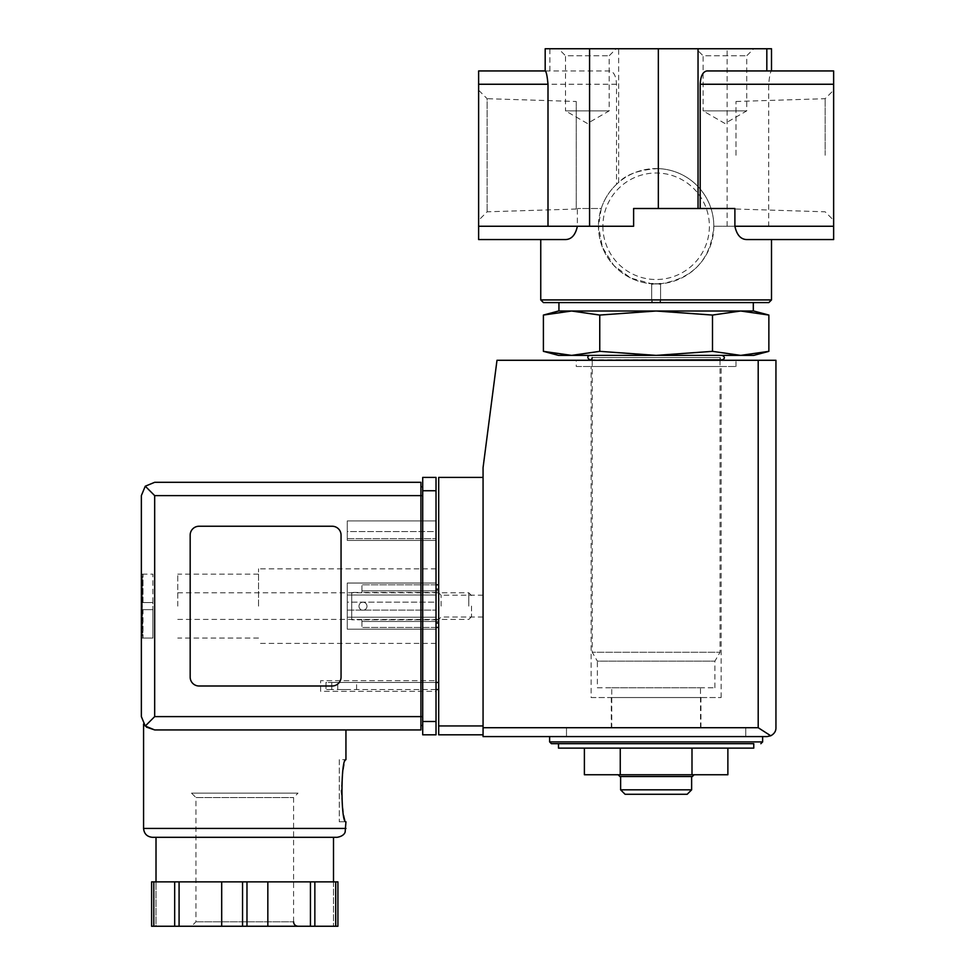 <?xml version="1.0" encoding="UTF-8"?>
<svg xmlns="http://www.w3.org/2000/svg" width="975" height="975" viewBox="0 0 975 975"><rect width="100%" height="100%" fill="white"/><g stroke="black" fill="none" stroke-linecap="round" stroke-linejoin="round"><path stroke-width="0.73" stroke-dasharray="4.88 3.66" d="M545.244 70.943L609.85 70.943C613.884 71.748 616.102 76.184 616.505 84.252L616.505 184.336L618.662 182.398C626.498 174.245 639.722 169.65 658.344 168.614L658.344 48.75L771.505 48.75M545.183 48.75L658.344 48.75M833.637 239.57L833.637 226.261L713.822 226.261L768.702 226.261L768.702 84.252C769.458 76.147 770.372 71.711 771.457 70.943L706.851 70.943M616.505 184.336A57.683 57.683 0 0 0 601.246 208.504L577.371 208.504L601.246 208.504L598.455 226.261A57.683 57.683 0 0 0 651.69 283.774L630.825 278.094L613.787 265.456L602.489 247.455L598.455 226.261A57.683 57.683 0 0 0 651.69 283.774L651.69 299.922L540.747 299.922M771.505 299.922L660.562 299.922L660.562 283.774L651.69 283.774L651.69 302.579L660.562 302.579L659.636 302.579L660.562 299.922M658.344 168.614A57.683 57.683 0 0 1 713.822 226.261C710.982 259.362 693.237 278.545 660.562 283.774A57.683 57.683 0 0 0 713.749 223.299A57.683 57.683 0 0 0 654.652 168.59A57.683 57.683 0 0 0 598.443 226.261A57.683 57.683 0 0 1 654.652 168.59A57.683 57.683 0 0 1 713.749 223.299A57.683 57.683 0 0 1 660.562 283.774L660.562 302.579M747.069 239.57L771.505 239.57M633.616 226.261L577.371 226.261L577.371 208.504M540.747 239.57L565.183 239.57C571.374 239.545 575.445 235.109 577.371 226.261L547.999 226.261M753.76 748.118L558.504 748.118M620.258 748.118L691.994 748.118L584.391 748.118L620.258 748.118L620.258 774.747L691.994 774.747L691.994 748.118L727.874 748.118L691.994 748.118M611.752 687.765L700.501 687.765L611.752 687.765L611.752 727.716L700.501 727.716L611.752 727.716M753.76 355.388L740.683 355.388L712.493 351.341L656.126 355.388L599.759 351.341L571.582 355.388L543.404 351.341M768.861 351.341L740.683 355.388L558.504 355.388M597.358 687.765L714.907 687.765L597.358 687.765L597.358 661.148L714.907 661.148L597.358 661.148L592.227 652.263L720.037 652.263L592.227 652.263L592.227 360.275M592.227 357.606L720.037 357.606L592.227 357.606L592.227 359.824L720.037 359.824L720.037 357.606L722.256 359.824M590.009 355.388L722.256 355.388L590.009 355.388M599.759 315.059L656.126 311.013L712.493 315.059L740.683 311.013L753.309 311.013L558.943 311.013L571.582 311.013L599.759 315.059L599.759 351.341M712.493 315.059L712.493 351.341M753.76 311.013L740.683 311.013L768.861 315.059M736.003 155.257L736.003 101.485L736.003 155.257M576.249 101.485L576.249 209.028L576.249 101.485L487.122 98.694L487.122 211.807L487.122 98.694L478.628 90.2L478.628 220.301L478.628 90.2M825.142 155.257L825.142 98.694L825.142 155.257M833.637 155.257L833.637 90.2L833.637 155.257M833.637 226.261L833.637 70.943L771.457 70.943M609.85 70.943L545.183 70.943M633.616 208.504L734.894 208.504M478.628 239.57L478.628 70.943M558.504 48.75L616.188 48.75L558.504 48.75L565.524 55.77L609.168 55.77L565.524 55.77L565.524 110.882L609.168 110.882L565.524 110.882L587.352 123.472L609.168 110.882L609.168 55.77L616.188 48.75M696.065 48.75L753.76 48.75L696.065 48.75L703.097 55.77L746.728 55.77L703.097 55.77L703.097 110.882L746.728 110.882L703.097 110.882L724.912 123.472L746.728 110.882L746.728 55.77L753.76 48.75M651.69 299.922L652.616 302.579L543.416 302.579M768.848 302.579L659.636 302.579M652.616 302.579L651.69 302.579M558.943 302.579L753.309 302.579L558.943 302.579M740.683 311.013L558.504 311.013M551.399 743.681L558.504 743.681M549.632 736.588L762.633 736.588L549.632 736.588M566.487 736.588L745.765 736.588L566.487 736.588L566.487 727.716L745.765 727.716L566.487 727.716L745.765 727.716L566.487 727.716L566.487 736.588L745.765 736.588L566.487 736.588M691.994 774.747L727.874 774.747M584.391 774.747L620.258 774.747M694.115 774.747L618.15 774.747L694.115 774.747M687.192 794.272L625.072 794.272M691.628 789.835L620.624 789.835M620.624 776.527L691.628 776.527L620.624 776.527M692.348 776.527L619.917 776.527M652.957 283.859A57.683 57.683 0 0 0 656.126 283.944A57.683 57.683 0 0 1 652.957 283.859M656.151 283.944A57.683 57.683 0 0 0 659.295 283.859A57.683 57.683 0 0 1 656.151 283.944M351.707 592.434L351.707 619.808L351.707 592.434L351.707 619.808L351.707 592.434L361.944 592.434L361.944 584.817L438.689 584.817L438.689 627.425L438.689 584.817L438.689 627.425L438.689 584.817L361.944 584.817L361.944 590.85L438.689 590.85L361.944 590.85L361.944 592.434L438.689 592.434L361.944 592.434L361.944 589.253L361.944 592.434L351.707 592.434M438.689 606.121L438.689 592.8L438.689 606.121M483.064 734.809L483.064 725.936L483.064 734.809L438.689 734.809L438.689 477.421L483.064 477.421L483.064 725.936L483.064 477.421M438.689 689.544L438.689 682.451L438.689 689.544L331.744 689.544L331.744 682.451L438.689 682.451M767.069 736.588L483.064 736.588L483.064 467.659L496.994 360.275L775.942 360.275L775.942 727.716M576.249 360.275L736.003 360.275L576.249 360.275L576.249 366.49L736.003 366.49L576.249 366.49M770.75 735.784L758.197 727.716L483.064 727.716M436.02 689.544L325.967 689.544L325.967 682.451L331.744 682.451L325.967 682.451L325.967 689.544L331.744 689.544L331.744 682.451L436.02 682.451M347.185 689.544L337.777 689.544L347.185 689.544M347.185 682.451L337.777 682.451L347.185 682.451M366.978 606.206A3.997 3.997 0 0 1 360.982 609.668A3.997 3.997 0 0 1 360.982 602.745A3.997 3.997 0 0 1 366.978 606.206A3.997 3.997 0 0 0 362.98 602.209A3.997 3.997 0 0 0 358.983 606.206A3.997 3.997 0 0 0 362.98 610.204A3.997 3.997 0 0 0 366.978 606.206A3.997 3.997 0 0 1 360.982 609.668A3.997 3.997 0 0 1 360.982 602.745A3.997 3.997 0 0 1 366.978 606.206A3.997 3.997 0 0 0 362.98 602.209A3.997 3.997 0 0 0 358.983 606.206A3.997 3.997 0 0 0 362.98 610.204A3.997 3.997 0 0 0 366.978 606.206M361.944 619.808L361.944 622.976L361.944 619.808L438.689 619.808L361.944 619.808L361.944 621.477L361.944 619.808L351.707 619.808L361.944 619.808M436.02 584.817L361.944 584.817L361.944 589.253L361.944 584.817L438.689 584.817M361.944 621.477L438.689 621.477L361.944 621.477L361.944 627.425L361.944 621.477M436.02 627.425L361.944 627.425L438.689 627.425L361.944 627.425L361.944 622.976L361.944 627.425L438.689 627.425M483.064 606.121L483.064 595.201L483.064 606.121M441.09 606.121L441.09 595.201L441.09 606.121M611.313 727.716L700.952 727.716L611.313 727.716L611.313 697.539L700.952 697.539L611.313 697.539M591.118 697.539L721.147 697.539L591.118 697.539L591.118 366.49L721.147 366.49L591.118 366.49M141.363 606.121L141.363 574.165L141.363 606.121M142.252 574.165L152.904 574.165L152.904 609.668L142.252 609.668L142.252 606.121L142.252 634.298L142.252 609.668L142.252 634.298L142.252 609.668L142.996 609.668L142.252 609.668L142.252 602.562L142.996 637.869L142.996 609.668L142.252 609.668L152.904 609.668L142.252 609.668L152.904 609.668L152.904 602.562L142.252 602.562L142.252 577.943L142.252 602.562L142.252 577.943L142.252 602.562L142.996 602.562L142.252 602.562L142.252 606.121L142.252 602.562L142.996 602.562L142.996 574.36L142.996 602.562L142.252 602.562L152.904 602.562L152.904 574.165L141.363 574.165M142.996 637.869L142.252 638.064L142.996 637.869L142.252 634.298L142.996 637.869M142.996 574.36L142.252 574.36L142.996 574.36L142.252 577.943L142.996 574.36M177.755 606.121L177.755 574.165L177.755 606.121M258.521 606.121L258.521 568.839L258.521 606.121M146.396 727.045L143.581 723.974L146.53 727.143M345.942 729.934L154.672 729.934L345.942 729.934L154.672 729.934L145.263 726.034L141.363 716.613M339.288 821.791L345.942 821.791C344.346 819.926 342.712 809.579 341.055 790.725C342.712 771.871 344.346 761.512 345.942 759.659L339.288 759.659L339.288 821.791L339.288 759.659M420.932 729.934L420.932 482.308L154.672 482.308L145.263 486.208L141.363 495.617M199.058 685.998L332.183 685.998A8.873 8.873 0 0 0 341.055 677.125L341.055 535.117A8.873 8.873 0 0 0 332.183 526.244L199.058 526.244A8.873 8.873 0 0 0 190.174 535.117L190.174 677.125A8.873 8.873 0 0 0 199.058 685.998L332.183 685.998A8.873 8.873 0 0 0 341.055 677.125L341.055 535.117A8.873 8.873 0 0 0 332.183 526.244L199.058 526.244A8.873 8.873 0 0 0 190.174 535.117L190.174 677.125A8.873 8.873 0 0 0 199.058 685.998L332.183 685.998A8.873 8.873 0 0 0 341.055 677.125L341.055 535.117A8.873 8.873 0 0 0 332.183 526.244L199.058 526.244A8.873 8.873 0 0 0 190.174 535.117L190.174 677.125A8.873 8.873 0 0 0 199.058 685.998M151.6 881.875L151.6 926.25L156.012 926.25L156.012 881.875L156.012 926.25L151.6 926.25L151.6 881.875L337.923 881.875L289.136 881.875L337.923 881.875L337.923 926.25L333.511 926.25L337.923 926.25L337.923 881.875M422.711 490.742L422.711 734.809L436.02 734.809L436.02 477.421L422.711 477.421L422.711 490.742L436.02 490.742M422.711 725.485L422.711 486.744L422.711 725.485L420.932 725.485M436.02 691.324L436.02 680.672L436.02 691.324L320.641 691.324L320.641 680.672L436.02 680.672L320.641 680.672L320.641 691.324L436.02 691.324M436.02 540.442L436.02 520.918L436.02 540.442L436.02 538.663L436.02 540.442L347.271 540.442L347.271 520.918L436.02 520.918L347.271 520.918L347.271 540.442L436.02 540.442L347.271 540.442L347.271 531.57L436.02 531.57L436.02 538.663L436.02 531.57L347.271 531.57L347.271 540.442L436.02 540.442M436.02 617.212L436.02 583.038L436.02 629.192L436.02 602.123L436.02 617.212L347.271 617.212L436.02 617.212L347.271 617.212L347.271 610.106L347.271 617.212L436.02 617.212M436.02 602.123L436.02 595.018L436.02 602.123L347.271 602.123L347.271 595.018L436.02 595.018L347.271 595.018L347.271 610.106L347.271 602.123L436.02 602.123M436.02 606.121L436.02 568.839L436.02 606.121M145.263 726.034L154.672 716.613L154.672 495.617L145.263 486.208M152.453 837.318L156.012 837.318M347.271 629.192L347.271 617.212L347.271 629.192L436.02 629.192L347.271 629.192L436.02 629.192L347.271 629.192L347.271 583.038L436.02 583.038L347.271 583.038L347.271 629.192M347.271 595.018L347.271 583.038L436.02 583.038L347.271 583.038L347.271 595.018L436.02 595.018L347.271 595.018M179.083 881.875L179.083 926.25L221.691 926.25L221.691 881.875L221.691 926.25L337.923 926.25M174.671 881.875L174.671 926.25L179.083 926.25M151.6 926.25L174.671 926.25M221.691 881.875L221.691 926.25M267.832 881.875L267.832 926.25M333.511 881.875L333.511 926.25L333.511 881.875M314.852 881.875L314.852 926.25M310.44 881.875L310.44 926.25M191.514 793.126L298.009 793.126L191.514 793.126L195.951 797.562L293.572 797.562L195.951 797.562L195.951 921.814L191.514 926.25L298.009 926.25L191.514 926.25M471.522 606.121L471.522 616.712L471.522 606.121M468.804 606.121L468.804 592.8L468.804 606.121M152.904 602.562L142.252 602.562L152.904 602.562M142.252 638.064L152.904 638.064L152.904 609.668L152.904 638.064L141.363 638.064M618.662 182.398L618.662 48.75M833.637 84.252L768.702 84.252M727.131 226.261L727.131 48.75M616.505 84.252L478.628 84.252M549.876 70.943L549.876 48.75M577.371 226.261L478.628 226.261M762.633 741.914L549.632 741.914M602.879 226.261A53.247 53.247 0 0 0 682.756 272.378A53.247 53.247 0 0 0 682.756 180.143A53.247 53.247 0 0 0 602.879 226.261M758.197 727.716L758.197 360.275M438.689 725.936L483.064 725.936M436.02 589.253L438.689 589.253M436.02 622.976L438.689 622.976M345.942 828.445L143.581 828.445M154.672 495.617L422.711 495.617M154.672 716.613L422.711 716.613M422.711 721.5L436.02 721.5M347.271 610.106L436.02 610.106L347.271 610.106M347.271 538.663L436.02 538.663L347.271 538.663M242.543 881.875L242.543 926.25M153.818 881.875L153.818 926.25M335.705 881.875L335.705 926.25M246.98 881.875L246.98 926.25M195.951 921.814L293.572 921.814L195.951 921.814M700.501 727.716L700.501 687.765M714.907 687.765L714.907 661.148L720.037 652.263L720.037 360.275M736.003 209.028L825.142 211.807L833.637 220.301M736.003 101.485L825.142 98.694L833.637 90.2M576.249 209.028L487.122 211.807L478.628 220.301M745.765 736.588L745.765 727.716L745.765 736.588M356.594 689.544L356.594 682.451M337.777 689.544L337.777 682.451M483.064 595.201L441.09 595.201L438.689 592.8M483.064 617.029L441.09 617.029L438.689 619.43M700.952 727.716L700.952 697.539M721.147 697.539L721.147 366.49M736.003 366.49L736.003 360.275M258.521 574.165L177.755 574.165M258.521 638.064L177.755 638.064M436.02 568.839L258.521 568.839M436.02 643.39L258.521 643.39M293.572 921.814L293.572 797.562L298.009 793.126M471.522 595.53L468.804 592.8L177.755 592.8M471.522 616.712L468.804 619.43L177.755 619.43"/><path stroke-width="1.46" d="M771.505 299.922L768.848 302.579L543.416 302.579L540.747 299.922L771.505 299.922L771.505 239.57L833.637 239.57L747.069 239.57C740.878 239.545 736.82 235.109 734.894 226.261C736.807 235.085 740.866 239.521 747.069 239.57M700.196 208.504L700.196 84.252C700.598 76.184 702.817 71.748 706.851 70.943L833.637 70.943L833.637 226.261L734.894 226.261L734.894 208.504L633.616 208.504L633.616 226.261L547.999 226.261L547.999 84.252L478.628 84.252L478.628 239.57L540.747 239.57L540.747 299.922M577.371 226.261C575.457 235.085 571.399 239.521 565.183 239.57L478.628 239.57M558.504 748.118L753.76 748.118L753.76 743.681L558.504 743.681L558.504 748.118M712.493 315.059L656.126 311.013L599.759 315.059L571.582 311.013L558.504 311.013L543.404 315.059L571.582 311.013L543.404 315.059L543.404 351.341L571.582 355.388L599.759 351.341L656.126 355.388L712.493 351.341L740.683 355.388L768.861 351.341L768.861 315.059L740.683 311.013L712.493 315.059L712.493 351.341M543.404 351.341L558.504 355.388L753.76 355.388L768.861 351.341M592.227 360.275L722.256 359.824C725.108 358.593 725.108 357.118 722.256 355.388M592.227 357.606C591.313 363.248 584.378 356.302 590.009 355.388M599.759 315.059L599.759 351.341M771.505 70.943L771.505 48.75L545.183 48.75L545.183 70.943L478.628 70.943L478.628 84.252M547.999 84.252C547.243 76.147 546.329 71.711 545.244 70.943L478.628 70.943M833.637 226.261L833.637 239.57M558.943 311.013L558.943 302.579M740.683 311.013L571.582 311.013L753.76 311.013L768.861 315.059M549.632 736.588L549.632 741.914L551.399 743.681L753.76 743.681M691.994 748.118L691.994 774.747L727.874 774.747L727.874 748.118M691.994 774.747L620.258 774.747L620.258 748.118M620.258 774.747L584.391 774.747L584.391 748.118M691.628 789.835L620.624 789.835L625.072 794.272L687.192 794.272L691.628 789.835L691.628 776.527M620.624 789.835L620.624 776.527M618.15 774.747L619.917 776.527L692.348 776.527L694.115 774.747M651.69 283.774A57.683 57.683 0 0 0 652.957 283.859A57.683 57.683 0 0 1 651.69 283.774M659.295 283.859A57.683 57.683 0 0 0 660.562 283.774A57.683 57.683 0 0 1 659.295 283.859M483.064 477.421L438.689 477.421L438.689 734.809L483.064 734.809M767.069 736.588L483.064 736.588L483.064 467.659L496.994 360.275L775.942 360.275L775.942 727.716C776.039 731.116 774.308 733.809 770.75 735.784L767.069 736.588L770.75 735.784C774.308 733.809 776.039 731.116 775.942 727.716M770.75 735.784L758.197 727.716L483.064 727.716M438.689 682.451L436.02 682.451M438.689 689.544L436.02 689.544M436.02 584.817L438.689 584.817M436.02 627.425L438.689 627.425M154.672 495.617L154.672 716.613L145.263 726.034L141.363 716.613L141.363 495.617L145.263 486.208L154.672 495.617L420.932 495.617L420.932 729.934L345.942 729.934L345.942 759.659C340.665 757.843 340.677 823.619 345.942 821.791L345.15 832.102C345.053 831.98 344.553 836.087 337.07 837.318L156.012 837.318L156.012 881.875M146.53 727.143L154.672 729.934L146.396 727.045M337.07 837.318L152.453 837.318C147.067 836.794 144.105 833.832 143.581 828.445L143.581 723.974M337.923 881.875L337.923 926.25L337.923 881.875L151.6 881.875L151.6 926.25L151.6 881.875M145.263 726.034L154.672 729.934L420.932 729.934M141.363 716.613L141.363 495.617M145.263 486.208L154.672 482.308L420.932 482.308L420.932 495.617L422.711 495.617M332.183 685.998A8.873 8.873 0 0 0 341.055 677.125L341.055 535.117A8.873 8.873 0 0 0 332.183 526.244L199.058 526.244A8.873 8.873 0 0 0 190.174 535.117L190.174 677.125A8.873 8.873 0 0 0 199.058 685.998L332.183 685.998M422.711 721.5L422.711 477.421L436.02 477.421L436.02 734.809L422.711 734.809L422.711 721.5L436.02 721.5M420.932 486.744L422.711 486.744L420.932 486.744M420.932 725.485L422.711 725.485M174.671 881.875L174.671 926.25L151.6 926.25M179.083 881.875L179.083 926.25L174.671 926.25M221.691 881.875L221.691 926.25L179.083 926.25M267.832 881.875L267.832 926.25L221.691 926.25M310.44 881.875L310.44 926.25L267.832 926.25M314.852 881.875L314.852 926.25L310.44 926.25M337.923 926.25L314.852 926.25M833.637 84.252L700.196 84.252M766.825 70.943L766.825 48.75M698.039 208.504L698.039 48.75M547.999 226.261L478.628 226.261M589.57 226.261L589.57 48.75M658.344 208.504L658.344 48.75M549.632 741.914L762.633 741.914L760.853 743.681M758.197 727.716L758.197 360.275M438.689 725.936L483.064 725.936M436.02 589.253L438.689 589.253M436.02 622.976L438.689 622.976M143.581 828.445L345.942 828.445M154.672 716.613L422.711 716.613M422.711 490.742L436.02 490.742M153.818 881.875L153.818 926.25M242.543 881.875L242.543 926.25M246.98 881.875L246.98 926.25M335.705 881.875L335.705 926.25M720.037 360.275L722.256 359.824M753.309 311.013L753.309 302.579M762.633 741.914L762.633 736.588M333.511 881.875L333.511 837.318M293.572 921.814C293.767 924.434 295.242 925.909 298.009 926.25"/></g></svg>
